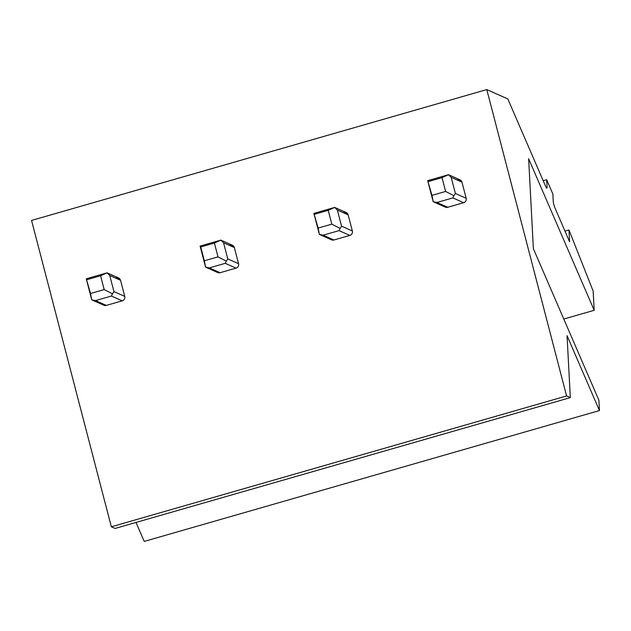 <?xml version="1.0" encoding="UTF-8"?>
<svg xmlns="http://www.w3.org/2000/svg" width="631" height="631" viewBox="0 0 631 631"><rect width="100%" height="100%" fill="white"/><g stroke="black" fill="none" stroke-linecap="round" stroke-linejoin="round"><path stroke-width="0.95" d="M136.004 522.436L144.215 541.414L599.45 410.568L598.906 400.251L533.369 248.685L528.644 158.736L594.181 310.302L563.791 319.041M599.45 410.568L567.064 335.676L570.321 397.609L566.591 395.952L486.785 89.586L507.829 98.949L545.681 186.476A4.811 0.828 74 0 0 546.848 188.156A4.811 0.828 74 0 0 547.069 187.099L546.675 179.725L552.851 193.993L553.237 201.36A4.811 0.828 74 0 0 554.933 207.875L569.58 241.752L568.965 229.96L593.172 291.136L594.181 310.302M568.965 229.96L564.974 231.104M546.675 179.725L543.188 180.726M486.785 89.586L31.55 220.432L111.348 526.79L566.591 395.952M431.959 195.365L433.174 201.683L436.928 202.48L452.861 197.905L453.934 195.72L445.62 191.438L431.959 195.365L427.7 180.671L433.174 201.683L445.352 207.126A3.605 3.518 -66 0 0 447.718 207.284L463.651 202.701A3.605 3.518 -66 0 0 466.167 198.268L461.963 182.138A3.605 3.518 -66 0 0 457.649 179.669L461.718 181.476M318.15 228.075L319.365 234.393L323.119 235.189L339.052 230.615L340.125 228.43L331.811 224.155L318.15 228.075L313.891 213.381L319.365 234.393L331.543 239.835A3.605 3.518 -66 0 0 333.909 239.993L349.842 235.41A3.605 3.518 -66 0 0 352.358 230.978L348.154 214.855A3.605 3.518 -66 0 0 343.84 212.379L347.91 214.185M204.341 260.784L205.556 267.102L209.311 267.907L225.243 263.324L226.316 261.139L218.003 256.864L204.341 260.784L200.745 246.966L200.082 246.098L205.556 267.102L217.734 272.545A3.605 3.518 -66 0 0 220.101 272.702L236.033 268.128A3.605 3.518 -66 0 0 238.55 263.687L234.346 247.565A3.605 3.518 -66 0 0 230.031 245.088L234.101 246.902M90.533 293.502L91.74 299.82L95.502 300.616L111.435 296.034L112.507 293.849L104.186 289.574L90.533 293.502L86.273 278.807L91.74 299.82L103.926 305.254A3.605 3.518 -66 0 0 106.292 305.412L122.225 300.837A3.605 3.518 -66 0 0 124.733 296.396L120.537 280.274A3.605 3.518 -66 0 0 116.222 277.798L120.292 279.612M570.321 397.609L115.079 528.455L111.348 526.79M427.7 180.671L448.46 174.708L442.015 177.619L428.362 181.547M460.015 179.827L448.396 174.661L451.173 177.343L455.377 193.465L453.934 195.72M445.62 191.438L442.015 177.619M313.891 213.381L334.651 207.418L328.207 210.328L314.553 214.256M346.206 212.537L334.588 207.37L337.364 210.052L341.568 226.174L340.125 228.43M331.811 224.155L328.207 210.328M200.082 246.098L220.842 240.127L214.398 243.038L200.745 246.966M232.397 245.246L220.779 240.08L223.555 242.761L227.759 258.884L226.316 261.139M218.003 256.864L214.398 243.038M86.273 278.807L107.033 272.837L100.589 275.755L86.928 279.675M118.589 277.963L106.962 272.789L109.747 275.471L113.943 291.601L112.507 293.849M104.186 289.574L100.589 275.755M547.069 187.099L546.107 187.375M436.928 202.48L447.718 207.284M452.861 197.905L463.651 202.701M455.377 193.465L466.167 198.268M461.963 182.138L451.173 177.343M323.119 235.189L333.909 239.993M339.052 230.615L349.842 235.41M341.568 226.174L352.358 230.978M348.154 214.855L337.364 210.052M209.311 267.907L220.101 272.702M225.243 263.324L236.033 268.128M227.759 258.884L238.55 263.687M234.346 247.565L223.555 242.761M95.502 300.616L106.292 305.412M111.435 296.034L122.225 300.837M113.943 291.601L124.733 296.396M120.537 280.274L109.747 275.471"/></g></svg>
